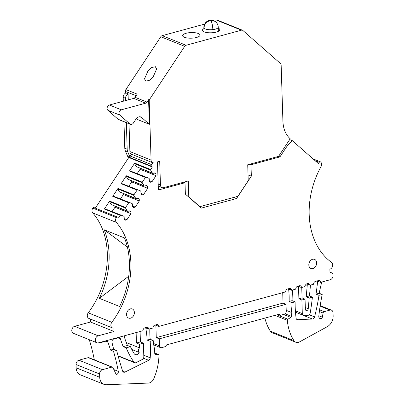 <?xml version="1.0" encoding="UTF-8"?>
<svg xmlns="http://www.w3.org/2000/svg" width="405" height="405" viewBox="0 0 405 405"><rect width="100%" height="100%" fill="white"/><g stroke="black" fill="none" stroke-linecap="round" stroke-linejoin="round"><path stroke-width="0.61" d="M129.013 123.743L129.883 151.561A3.721 2.835 111.9 0 0 131.468 154.209L152.655 162.729A3.721 2.835 -68.1 0 0 153.667 162.881L153.434 162.891M150.665 169.548L134.703 163.124A0.496 0.38 111.9 0 0 134.647 163.691L150.609 170.115A0.496 0.38 -68.1 0 1 150.665 169.548L152.366 166.976L151.485 166.207A1.24 0.947 -68.1 0 1 151.429 164.562A3.721 2.835 -68.1 0 1 153.52 162.921M150.609 170.115L152.675 173.461L154.983 172.834L155.965 173.694L156.026 175.684L151.981 181.804L150.301 182.265L149.318 181.399L149.232 178.666L148.655 178.154L129.924 170.834L148.655 178.154M142.302 182.199L126.34 175.775A0.496 0.38 111.9 0 0 126.284 176.342L142.246 182.766A0.496 0.38 -68.1 0 1 142.302 182.199L145.43 177.466A0.496 0.38 -68.1 0 1 145.891 177.253M142.246 182.766L144.312 186.113L146.625 185.485L147.602 186.346L147.668 188.335L143.623 194.456L141.942 194.916L140.96 194.051L140.874 191.317L140.292 190.806L121.566 183.48L140.292 190.806M133.944 194.851L117.976 188.426A0.496 0.38 111.9 0 0 117.921 188.993L133.888 195.412A0.496 0.38 -68.1 0 1 133.944 194.851L137.072 190.117A0.496 0.38 -68.1 0 1 137.528 189.904M133.888 195.412L135.948 198.764L138.262 198.131L139.244 198.997L139.305 200.986L135.26 207.107L133.579 207.568L132.597 206.702L132.511 203.968L131.929 203.457L113.203 196.131L131.929 203.457M125.58 207.502L109.618 201.077A0.496 0.38 111.9 0 0 109.563 201.644L125.525 208.064A0.496 0.38 -68.1 0 1 125.58 207.502L128.709 202.768A0.496 0.38 -68.1 0 1 129.165 202.556M125.525 208.064L127.59 211.415L129.899 210.782L130.881 211.648L130.942 213.637L126.897 219.758L125.216 220.214L124.234 219.353L124.148 216.614L123.571 216.103L104.839 208.783L123.571 216.103M116.377 217.586L92.806 208.104A3.721 2.835 111.9 0 0 92.72 212.893L116.291 222.375A3.721 2.835 -68.1 0 1 116.377 217.586A1.24 0.947 -68.1 0 1 117.556 217.085A1.24 0.947 -68.1 0 1 117.769 217.217L118.65 217.991L120.346 215.419A0.496 0.38 -68.1 0 1 120.801 215.207M116.291 222.375A74.682 56.867 -68.1 0 1 111.82 322.314A3.721 2.835 -68.1 0 0 112.448 327.908A3.721 2.835 -68.1 0 0 113.952 327.974L114.058 331.492L90.487 322.01L90.396 319.034M242.463 30.223L218.594 20.614A2.481 1.888 111.9 0 0 217.596 20.574L241.466 30.178A2.481 1.888 -68.1 0 1 242.463 30.223A2.481 1.888 -68.1 0 1 242.889 30.481L280.518 63.57A2.481 1.888 -68.1 0 1 281.151 65.073L282.923 121.429C283.247 128.841 285.672 134.627 290.198 138.788L278.508 156.477A1.488 1.134 -68.1 0 0 278.088 156.502L247.723 164.769L248.224 180.721L237.922 196.303L199.888 206.661L188.791 196.906L188.29 180.949L163.529 187.692A3.721 2.835 -68.1 0 1 162.025 187.626A3.721 2.835 -68.1 0 1 160.446 184.984L159.702 161.286L157.479 161.894L158.365 190.001L185.009 182.741L185.369 194.101L201.31 208.119L236.54 198.526L251.338 176.14L250.978 164.779L279.931 156.897L285.591 148.331A30.765 23.429 -68.1 0 1 292.344 140.677L318.411 163.595L319.226 162.364A1.24 0.947 -68.1 0 1 320.416 161.853A1.24 0.947 -68.1 0 1 320.618 161.975A3.721 2.835 -68.1 0 1 321.003 166.637A74.682 56.867 -68.1 0 0 331.624 262.465A3.721 2.835 -68.1 0 1 332.596 266.125A3.721 2.835 -68.1 0 1 329.883 269.178L329.994 272.702A3.721 2.835 -68.1 0 1 331.492 272.767A3.721 2.835 -68.1 0 1 333.006 276.352A3.721 2.835 -68.1 0 1 330.212 279.739L320.578 282.361A2.481 1.888 -68.1 0 0 319.525 280.599A2.481 1.888 -68.1 0 0 318.522 280.554L315.48 281.384A2.481 1.888 -68.1 0 0 313.581 283.991A248.143 188.963 -68.1 0 1 313.561 284.275L310.088 285.216A3.473 2.643 -68.1 0 0 308.757 283.657A3.473 2.643 -68.1 0 0 304.778 286.664L301.492 287.56A2.481 1.888 -68.1 0 0 300.434 285.798A2.481 1.888 -68.1 0 0 299.437 285.753L297.665 286.234A2.481 1.888 -68.1 0 0 295.772 288.745A116.746 88.903 -68.1 0 0 295.736 289.13L291.595 290.253A74.439 56.685 -68.1 0 0 291.57 290.02A2.481 1.888 -68.1 0 0 290.532 288.497A2.481 1.888 -68.1 0 0 289.529 288.451L287.55 288.988A2.481 1.888 -68.1 0 0 285.641 291.873L158.856 326.395A2.481 1.888 -68.1 0 0 157.798 324.633A2.481 1.888 -68.1 0 0 156.801 324.592L154.821 325.129A2.481 1.888 -68.1 0 0 152.913 327.772A74.439 56.685 -68.1 0 0 152.903 328.02L148.767 329.143A116.756 88.908 -68.1 0 0 148.706 328.789A2.481 1.888 -68.1 0 0 147.688 327.387A2.481 1.888 -68.1 0 0 146.686 327.346L144.914 327.827A2.481 1.888 -68.1 0 0 143.006 330.713L98.435 342.848A3.721 2.835 -68.1 0 1 97.387 342.908A3.721 2.835 -68.1 0 1 96.932 342.782A3.721 2.835 -68.1 0 1 95.423 339.203A3.721 2.835 -68.1 0 1 98.212 335.811L114.058 331.492M241.466 30.178L186.052 45.264A2.481 1.888 -68.1 0 0 184.675 46.332L149.744 99.179A2.481 1.888 -68.1 0 0 149.212 100.997L151.07 160.086A3.721 2.835 -68.1 0 0 152.655 162.729M134.389 312.473A4.901 3.731 -68.1 0 1 128.648 318.082A4.901 3.731 -68.1 0 1 126.568 314.604A4.901 3.731 -68.1 0 1 132.308 308.99A4.901 3.731 -68.1 0 1 134.389 312.473M316.649 262.845A4.901 3.731 -68.1 0 1 310.908 268.459A4.901 3.731 -68.1 0 1 308.823 264.976A4.901 3.731 -68.1 0 1 314.563 259.367A4.901 3.731 -68.1 0 1 316.649 262.845M151.485 166.207L127.914 156.725A1.24 0.947 -68.1 0 1 127.686 156.401L125.322 150.787L127.712 151.748L130.076 157.363A1.24 0.947 -68.1 0 1 130.243 156.036A3.721 2.835 -68.1 0 1 132.116 154.467M152.366 166.976L128.79 157.494L127.914 156.725M134.703 163.124L129.468 171.042A0.496 0.38 -68.1 0 1 129.924 170.834M95.317 208.14L128.79 157.494M109.618 201.077L104.384 208.995A0.496 0.38 -68.1 0 1 104.839 208.783M117.976 188.426L112.747 196.344A0.496 0.38 -68.1 0 1 113.203 196.131M126.34 175.775L121.105 183.693A0.496 0.38 -68.1 0 1 121.566 183.48M134.647 163.691L136.131 166.526L152.093 172.95M136.131 166.526L152.675 173.461M154.29 173.021L155.965 173.694M137.229 173.558L140.064 169.265L140.039 168.379M140.064 169.265L156.026 175.684M149.298 180.726L151.981 181.804M126.284 176.342L127.767 179.177L143.729 185.601M127.767 179.177L144.312 186.113M145.932 185.672L147.602 186.346M128.866 186.209L131.701 181.911L131.676 181.03M131.701 181.911L147.668 188.335M140.94 193.377L143.623 194.456M117.921 188.993L119.404 191.828L135.371 198.253M119.404 191.828L135.948 198.764M137.568 198.323L139.244 198.997M120.503 198.855L123.343 194.562L123.312 193.676M123.343 194.562L139.305 200.986M132.577 206.029L135.26 207.107M109.563 201.644L111.046 204.479L127.008 210.904M111.046 204.479L127.59 211.415M129.205 210.975L130.881 211.648M112.139 211.506L114.98 207.213L114.954 206.327M114.98 207.213L130.942 213.637M124.213 218.68L126.897 219.758M92.806 208.104A1.24 0.947 -68.1 0 1 93.985 207.603L117.556 217.085M112.448 327.908L88.877 318.426A3.721 2.835 111.9 0 1 88.244 312.832A74.682 56.867 111.9 0 0 92.72 212.893M99.336 298.328A74.682 56.867 111.9 0 0 104.232 229.797L124.522 237.958A74.682 56.867 111.9 0 1 119.627 306.494L99.336 298.328L128.739 276.22M96.932 342.782L73.361 333.295A3.721 2.835 111.9 0 1 71.852 329.716A3.721 2.835 111.9 0 1 74.641 326.324L90.487 322.01M148.767 329.143L145.78 327.944A116.751 88.908 -68.1 0 1 147.192 340.099L150.194 339.284L153.176 340.483A74.434 56.68 111.9 0 0 154.629 349.555L154.756 353.545A0.992 0.754 -68.1 0 0 155.353 354.289L158.36 354.491A0.992 0.754 -68.1 0 1 158.963 355.296A49.623 37.786 -68.1 0 1 153.723 378.847A6.45 4.911 -68.1 0 1 148.448 383.064L106.404 384.75A9.922 7.558 -68.1 0 1 103.933 384.335A9.922 7.558 -68.1 0 1 99.716 377.283L99.61 373.997A3.721 2.835 -68.1 0 1 102.475 369.669L111.82 367.122A1.488 1.134 -68.1 0 1 112.423 367.153A1.488 1.134 -68.1 0 1 112.924 367.644L115.86 373.81A1.488 1.134 -68.1 0 0 116.367 374.306A1.488 1.134 -68.1 0 0 117.136 374.271L115.83 373.744M117.136 374.271A2.481 1.888 -68.1 0 0 118.28 371.355A198.485 151.146 -68.1 0 0 113.486 351.292L116.645 350.431A375.197 285.712 -68.1 0 0 122.639 371.101A2.481 1.888 -68.1 0 0 123.581 372.175A2.481 1.888 -68.1 0 0 124.942 372.079L148.675 360.308A2.481 1.888 -68.1 0 0 150.22 357.817A116.751 88.908 -68.1 0 0 150.174 341.299L147.192 340.099M149.835 328.85A74.434 56.68 111.9 0 0 150.194 339.284M158.856 326.395L155.869 325.195L156.264 337.633L283.049 303.102L282.72 292.668M291.595 290.253L288.613 289.054A74.434 56.68 -68.1 0 1 289.119 301.457L292.116 300.642L295.103 301.841A116.751 88.908 111.9 0 0 296.085 318.102A2.481 1.888 -68.1 0 0 297.118 319.611A2.481 1.888 -68.1 0 0 297.751 319.717L312.387 319.013A2.481 1.888 -68.1 0 0 314.569 316.907L309.248 314.766M285.12 313.829L291.367 316.345L291.241 312.356A74.434 56.68 -68.1 0 0 292.101 302.656L289.119 301.457M291.241 312.356L286.224 310.336M292.567 289.99A116.751 88.908 111.9 0 0 292.116 300.642M301.492 287.56L297.984 286.148M309.207 297.999L312.407 297.128A248.108 188.932 -68.1 0 1 310.225 312.954A2.481 1.888 -68.1 0 1 307.967 315.328L303.973 315.47A2.481 1.888 -68.1 0 1 303.365 315.363A2.481 1.888 -68.1 0 1 302.307 313.602L301.882 299.994L305.051 299.133L305.37 309.223A1.812 1.377 -68.1 0 0 306.139 310.508A1.812 1.377 -68.1 0 0 307.354 310.306A1.812 1.377 -68.1 0 0 308.251 308.691L309.207 297.999L306.22 296.799L307.238 285.409A3.473 2.643 111.9 0 0 307.106 284.016L310.088 285.216M320.578 282.361L317.596 281.161A2.481 1.888 -68.1 0 1 317.581 281.526A177.841 135.427 -68.1 0 1 316.011 294.136L319.211 293.266A198.485 151.146 -68.1 0 1 321.732 282.047M292.344 140.677L289.666 139.598M279.931 156.897L278.584 156.36M250.978 164.779L249.617 164.253M251.338 176.14L248.042 174.955M236.54 198.526L233.801 197.427M183.708 182.199L185.009 182.741M188.791 196.906L188.355 196.729M199.888 206.661L199.447 206.484M217.596 20.574L214.883 21.313M204.662 24.092L162.182 35.66A2.481 1.888 111.9 0 0 160.8 36.728L125.874 89.576L137.209 94.137L135.113 97.311L147.045 102.116L149.146 98.941A2.481 1.888 111.9 0 0 148.62 100.759L149.212 100.997M184.386 37.265A8.682 2.815 178.2 0 1 182.64 35.65A8.682 2.815 178.2 0 1 188.527 32.79A8.682 2.815 178.2 0 1 198.258 33.488A8.682 2.815 178.2 0 1 199.999 35.103A8.682 2.815 178.2 0 1 194.117 37.959A8.682 2.815 178.2 0 1 184.386 37.265M218.275 28.183A8.682 2.815 178.2 0 1 219.814 29.707A8.682 2.815 178.2 0 1 213.926 32.567A8.682 2.815 178.2 0 1 204.196 31.868A8.682 2.815 178.2 0 1 202.454 30.253A8.682 2.815 178.2 0 1 203.892 28.634M155.343 66.703L151.632 67.549L148.078 70.753L144.524 78.833L145.805 81.132L149.521 80.286L153.07 77.082L156.629 69.002L155.343 66.703M125.874 89.576A2.481 1.888 -68.1 0 0 125.342 91.393L125.383 92.634L128.066 93.712L128.263 99.868M135.113 97.311A2.481 1.888 111.9 0 1 133.731 98.38L109.396 105.006A2.977 2.268 111.9 0 0 107.254 107.345A2.977 2.268 111.9 0 0 107.867 110.271L118.037 119.217A2.977 2.268 111.9 0 0 118.543 119.526L130.476 124.33A2.977 2.268 -68.1 0 0 133.331 123.1L136.024 119.024A4.961 3.777 -68.1 0 1 140.783 116.979A4.961 3.777 -68.1 0 1 141.629 117.501L149.359 124.294L148.62 100.759M149.359 124.294L137.422 119.49L136.363 118.564M125.646 100.582L125.575 98.268A3.721 2.835 -68.1 0 1 128.081 94.061M126.34 122.664L127.175 149.177L124.786 148.22A7.442 5.67 -68.1 0 0 125.322 150.787M127.712 151.748A7.442 5.67 -68.1 0 1 127.175 149.177M314.569 316.907A177.841 135.427 -68.1 0 0 318.993 295.336L322.193 294.465A198.485 151.146 -68.1 0 0 318.806 316.28A2.481 1.888 -68.1 0 0 319.844 318.451A2.481 1.888 -68.1 0 0 320.411 318.553L320.957 318.553A1.488 1.134 -68.1 0 0 322.329 317.161L323.094 313.019A1.488 1.134 -68.1 0 1 324.208 311.663L329.969 310.093A3.721 2.835 -68.1 0 1 331.472 310.159A3.721 2.835 -68.1 0 1 333.052 312.802L333.148 315.854A9.922 7.558 -68.1 0 1 327.281 326.678L299.563 341.881A6.45 4.911 -68.1 0 1 295.817 342.23L272.246 332.748A6.45 4.911 -68.1 0 1 270.383 331.179A49.623 37.786 -68.1 0 1 264.91 318.107M103.933 384.335L80.362 374.848A9.922 7.558 -68.1 0 1 76.145 367.801L76.039 364.515A3.721 2.835 -68.1 0 1 78.899 360.187L88.249 357.64A1.488 1.134 -68.1 0 1 88.852 357.666L112.423 367.153M89.272 339.699A198.485 151.146 -68.1 0 1 94.335 359.873M125.575 98.268L123.186 97.306L123.307 101.22M123.955 121.708L124.786 148.22M123.186 97.306A3.721 2.835 -68.1 0 1 126.046 92.978L126.163 92.947M104.232 229.797L127.383 247.075M99.478 342.564L100.278 342.701L106.024 341.137A2.481 1.888 -68.1 0 1 107.021 341.182A2.481 1.888 -68.1 0 1 107.943 342.205A198.485 151.146 -68.1 0 1 110.504 350.092L113.663 349.231A375.197 285.712 -68.1 0 1 111.982 342.402A2.481 1.888 -68.1 0 1 113.825 339.01L118.503 337.735A2.481 1.888 -68.1 0 1 119.505 337.78A2.481 1.888 -68.1 0 1 120.452 338.894L117.951 337.886M136.1 332.591A2.481 1.888 -68.1 0 1 136.136 332.935L136.45 343.025L140.413 341.947L143.395 343.146L143.826 356.754A2.481 1.888 -68.1 0 1 142.282 359.498L135.989 362.632A2.481 1.888 -68.1 0 1 134.622 362.728A2.481 1.888 -68.1 0 1 133.934 362.166A99.245 75.573 -68.1 0 1 126.198 347.829L123.211 346.629A99.245 75.573 -68.1 0 1 120.452 338.894M123.211 346.629L127.484 345.465A74.434 56.68 -68.1 0 1 124.34 336.783A2.481 1.888 -68.1 0 1 124.259 335.816M140.413 341.947L140.084 331.508M150.174 341.299L153.176 340.483M292.101 302.656L295.103 301.841M291.367 316.345A0.992 0.754 -68.1 0 1 290.82 317.404L287.879 319.226L276.954 314.827M295.817 342.23A6.45 4.911 -68.1 0 1 293.959 340.666A49.623 37.786 -68.1 0 1 287.337 320.34A0.992 0.754 -68.1 0 1 287.879 319.226M298.505 286.36L298.895 298.794L301.882 299.994M298.895 298.794L302.069 297.933L301.74 287.494M305.051 299.133L302.069 297.933M306.22 296.799L309.425 295.928A248.108 188.932 -68.1 0 0 310.433 285.125M312.407 297.128L309.425 295.928M318.993 295.336L316.011 294.136M133.731 98.38L145.668 103.184A2.481 1.888 111.9 0 0 147.045 102.116M145.668 103.184L121.328 109.811A2.977 2.268 -68.1 0 0 119.186 112.144A2.977 2.268 -68.1 0 0 119.799 115.076L129.97 124.016A2.977 2.268 -68.1 0 0 130.476 124.33M322.193 294.465L319.211 293.266M286.031 304.302L159.246 338.833L159.469 345.87A2.481 1.888 -68.1 0 0 160.522 347.632A2.481 1.888 -68.1 0 0 161.524 347.677L165.483 346.599L166.627 344.868L279.151 314.229L280.387 315.313L284.345 314.234A2.481 1.888 -68.1 0 0 286.254 311.349L286.031 304.302L283.049 303.102M280.387 315.313L278.281 314.467M159.246 338.833L156.264 337.633M113.486 351.292L110.504 350.092M131.807 349.469L139.178 352.436A3.721 2.835 -68.1 0 1 135.265 354.588A3.721 2.835 -68.1 0 1 134.161 353.636A74.434 56.68 -68.1 0 1 130.466 346.67L127.484 345.465M139.178 352.436A2.977 2.268 -68.1 0 1 139.553 347.885L126.264 342.539M139.553 347.885L139.436 344.225L143.395 343.146M136.45 343.025L139.436 344.225M116.645 350.431L113.663 349.231M126.198 347.829L130.466 346.67M151.429 164.562L130.243 156.036M130.076 157.363L127.686 156.401M145.43 177.466L129.468 171.042M120.346 215.419L104.384 208.995M128.709 202.768L112.747 196.344M137.072 190.117L121.105 183.693M88.244 312.832L111.82 322.314M74.641 326.324L98.212 335.811M148.706 328.789L145.744 327.599M150.22 357.817L143.775 355.225M155.869 325.195L155.348 324.987M291.57 290.02L288.421 288.75M317.581 281.526L316.528 281.1M319.226 162.364L315.141 160.719M285.591 148.331L284.249 147.795M158.178 184.072L160.446 184.984M162.182 35.66L186.052 45.264M160.8 36.728L184.675 46.332M149.146 98.941L149.744 99.179M136.151 95.742L125.342 91.393M129.883 151.561L151.07 160.086M136.136 332.935L135.609 332.728M148.675 360.308L143.497 358.222M297.751 319.717L296.592 319.251M295.387 310.817L302.307 313.602M305.659 284.771L307.238 285.409M141.629 117.501L139.811 116.767M128.071 93.793L126.046 92.978M320.411 318.553L319.363 318.133M319.105 317.803L320.957 318.553M322.329 317.161L318.862 315.763M319.373 311.521L323.094 313.019M324.208 311.663L319.601 309.81M320.132 306.134L329.969 310.093M293.959 340.666L270.383 331.179M287.337 320.34L274.975 315.363M283.51 314.462L290.82 317.404M159.469 345.87L153.53 343.481M155.353 354.289L155.019 354.152M154.735 353.033L158.36 354.491M99.716 377.283L76.145 367.801M76.039 364.515L99.61 373.997M102.475 369.669L78.899 360.187M88.249 357.64L111.82 367.122M118.28 371.355L113.84 369.573M107.943 342.205L105.584 341.253M124.942 372.079L122.664 371.162M133.934 362.166L118.063 355.782M308.251 308.691L305.314 307.506M295.488 312.214L312.387 319.013M118.037 119.217L129.97 124.016M119.799 115.076L107.867 110.271M109.396 105.006L121.328 109.811M212.848 29.605A7.194 2.329 178.2 0 0 218.244 27.175A7.194 7.194 0 0 0 216.635 22.862A7.194 6.607 -39.1 0 0 210.838 20.599A7.194 1.63 83.6 0 1 212.848 29.605A7.194 2.329 178.2 0 1 204.085 28.178A7.194 6.607 140.9 0 1 210.838 20.599A7.194 1.63 -96.4 0 0 210.251 20.25A7.194 7.194 0 0 0 203.862 27.626L203.988 31.782M204.085 28.178A7.194 2.329 178.2 0 1 203.862 27.626M331.492 272.767L329.979 272.155M320.416 161.853L313.065 158.892M158.244 186.103L162.025 187.626M331.472 310.159L320.208 305.628M160.522 347.632L153.743 344.903M158.542 354.532L154.735 352.998M134.622 362.728L118.154 356.101M303.365 315.363L295.483 312.194M216.635 22.862A7.194 7.194 0 0 0 210.251 20.25M218.244 27.175L218.371 31.332"/></g></svg>
